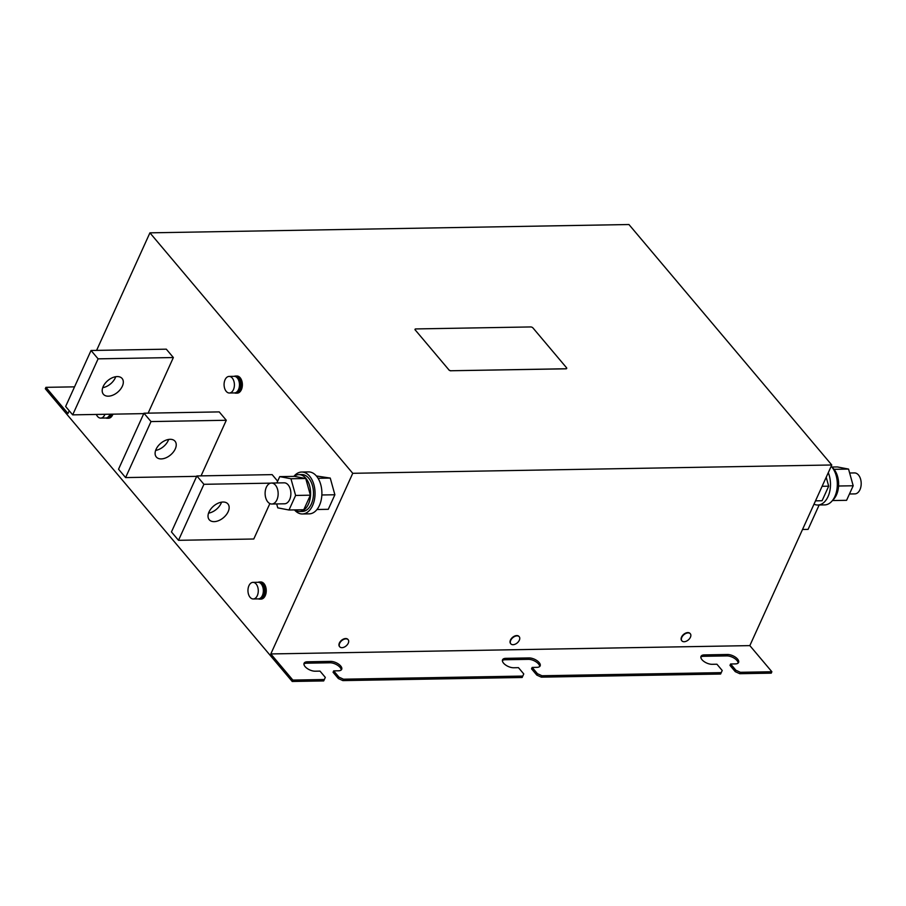 <?xml version="1.0" encoding="UTF-8"?>
<svg xmlns="http://www.w3.org/2000/svg" width="906" height="906" viewBox="0 0 906 906"><rect width="100%" height="100%" fill="white"/><g stroke="black" fill="none" stroke-linecap="round" stroke-linejoin="round"><path stroke-width="1.36" d="M117.214 376.579A12.231 7.61 139.9 0 0 105.107 383.397A12.231 7.61 139.9 0 0 103.409 394.269A12.231 7.61 139.9 0 0 108.312 396.182A12.231 7.61 139.9 0 0 120.407 389.365A12.231 7.61 139.9 0 0 122.117 378.493A12.231 7.61 139.9 0 0 117.214 376.579M214.144 521.641A12.231 7.61 139.9 0 0 226.24 514.823A12.231 7.61 139.9 0 0 227.938 503.951A12.231 7.61 139.9 0 0 223.035 502.026A12.231 7.61 139.9 0 0 210.939 508.844A12.231 7.61 139.9 0 0 209.229 519.716A12.231 7.61 139.9 0 0 214.144 521.641M221.562 502.162A12.231 7.61 -40.1 0 1 208.55 513.136M170.124 439.308A12.231 7.61 139.9 0 0 158.029 446.114A12.231 7.61 139.9 0 0 156.319 456.998A12.231 7.61 139.9 0 0 161.223 458.912A12.231 7.61 139.9 0 0 173.318 452.094A12.231 7.61 139.9 0 0 175.028 441.222A12.231 7.61 139.9 0 0 170.124 439.308M690.179 633.622A5.504 3.431 139.9 0 0 690.055 633.453A5.504 3.431 139.9 0 0 685.729 633.079A5.504 3.431 139.9 0 0 681.538 637.077A5.504 3.431 139.9 0 0 681.64 640.553A5.504 3.431 139.9 0 0 681.776 640.701M688.118 632.909A5.504 3.431 139.9 0 0 681.799 637.394A5.504 3.431 139.9 0 0 681.901 640.87A5.504 3.431 139.9 0 0 684.109 641.731A5.504 3.431 139.9 0 0 690.429 637.246A5.504 3.431 139.9 0 0 690.327 633.77A5.504 3.431 139.9 0 0 688.118 632.909M519.104 636.59A5.504 3.431 139.9 0 0 518.979 636.431A5.504 3.431 139.9 0 0 514.653 636.057A5.504 3.431 139.9 0 0 510.463 640.055A5.504 3.431 139.9 0 0 510.565 643.52A5.504 3.431 139.9 0 0 510.701 643.679M517.032 635.876A5.504 3.431 139.9 0 0 510.724 640.361A5.504 3.431 139.9 0 0 510.825 643.838A5.504 3.431 139.9 0 0 513.034 644.698A5.504 3.431 139.9 0 0 519.342 640.214A5.504 3.431 139.9 0 0 519.24 636.737A5.504 3.431 139.9 0 0 517.032 635.876M348.017 639.557A5.504 3.431 139.9 0 0 347.893 639.398A5.504 3.431 139.9 0 0 343.578 639.024A5.504 3.431 139.9 0 0 339.376 643.022A5.504 3.431 139.9 0 0 339.478 646.499A5.504 3.431 139.9 0 0 339.625 646.646M345.956 638.855A5.504 3.431 139.9 0 0 339.648 643.339A5.504 3.431 139.9 0 0 339.75 646.816A5.504 3.431 139.9 0 0 341.958 647.677A5.504 3.431 139.9 0 0 348.266 643.181A5.504 3.431 139.9 0 0 348.164 639.715A5.504 3.431 139.9 0 0 345.956 638.855M849.454 493.985L854.856 493.895A10.487 6.523 -91 0 0 859.16 491.143A10.487 6.523 -91 0 0 860.7 479.557A10.487 6.523 -91 0 0 854.494 472.921L849.635 473M832.161 467.428A18.437 11.461 89 0 1 837.903 490.633A18.437 11.461 89 0 1 832.727 500.157M828.288 472.683A20.974 13.035 89 0 1 828.537 473.317A20.974 13.035 89 0 1 828.933 494.314A20.974 13.035 89 0 1 817.812 505.016A20.974 13.035 89 0 1 813.996 504.178M831.176 466.307A20.974 13.035 89 0 1 832.999 468.572A20.974 13.035 89 0 1 836.532 491.494A20.974 13.035 89 0 1 824.653 504.902L817.812 505.016M267.157 485.797A10.487 6.523 89 0 1 271.449 483.045A10.487 6.523 89 0 1 277.655 489.682A10.487 6.523 89 0 1 276.115 501.267A10.487 6.523 89 0 1 271.811 504.019A10.487 6.523 89 0 1 265.605 497.383A10.487 6.523 89 0 1 267.157 485.797M271.449 483.045L284.178 482.83A10.487 6.523 89 0 1 290.384 489.466A10.487 6.523 89 0 1 288.844 501.052A10.487 6.523 89 0 1 284.541 503.793L271.811 504.019M294.076 476.375A18.437 11.461 89 0 1 298.821 474.619A18.437 11.461 89 0 1 309.886 499.806A18.437 11.461 89 0 1 299.467 511.494A18.437 11.461 89 0 1 294.665 509.897M298.821 474.619L301.698 474.563A18.437 11.461 89 0 1 312.763 499.761A18.437 11.461 89 0 1 302.344 511.437L299.467 511.494M294.473 509.897A20.974 13.035 -91 0 0 302.377 513.974L309.229 513.849A20.974 13.035 -91 0 0 320.339 503.147A20.974 13.035 -91 0 0 319.943 482.151A20.974 13.035 -91 0 0 308.493 471.913L301.653 472.037A20.974 13.035 -91 0 0 293.895 476.375M302.377 513.974A20.974 13.035 -91 0 0 314.257 500.565A20.974 13.035 -91 0 0 310.724 477.632A20.974 13.035 -91 0 0 301.653 472.037M234.224 376.33A8.562 5.323 89 0 1 235.526 376.047L236.896 376.013A8.562 5.323 89 0 1 240.158 377.723A8.562 5.323 89 0 1 242.14 387.236A8.562 5.323 89 0 1 237.191 393.147L235.82 393.17A8.562 5.323 89 0 1 234.507 392.921M235.526 376.047A8.562 5.323 89 0 1 238.788 377.745A8.562 5.323 89 0 1 240.769 387.258A8.562 5.323 89 0 1 235.82 393.17M237.179 377.802A7.248 4.507 89 0 1 238.312 378.787A7.248 4.507 89 0 1 240.158 385.56A7.248 4.507 89 0 1 237.406 391.347M232.264 378.062A8.301 5.164 89 0 1 234.178 387.292A8.301 5.164 89 0 1 229.388 393.011A8.301 5.164 89 0 1 226.228 391.369A8.301 5.164 89 0 1 224.303 382.139A8.301 5.164 89 0 1 229.093 376.42A8.301 5.164 89 0 1 232.264 378.062M229.093 376.42L234.167 376.33A8.301 5.164 89 0 1 237.327 377.972A8.301 5.164 89 0 1 239.241 387.202A8.301 5.164 89 0 1 234.45 392.932L229.388 393.011M112.944 414.155A8.562 5.323 89 0 1 108.505 418.232L107.135 418.255A8.562 5.323 89 0 1 105.832 418.017M111.574 414.178A8.562 5.323 89 0 1 107.135 418.255M110.577 414.201A7.248 4.507 89 0 1 108.731 416.432M104.949 414.302A8.301 5.164 89 0 1 100.702 418.108A8.301 5.164 89 0 1 97.542 416.454A8.301 5.164 89 0 1 96.33 414.45M110.011 414.212A8.301 5.164 89 0 1 105.764 418.017L100.702 418.108M258.097 582.286A8.562 5.323 89 0 1 259.41 581.992L260.769 581.969A8.562 5.323 89 0 1 264.031 583.679A8.562 5.323 89 0 1 266.013 593.192A8.562 5.323 89 0 1 261.075 599.093L259.705 599.126A8.562 5.323 89 0 1 258.391 598.877M259.41 581.992A8.562 5.323 89 0 1 262.672 583.702A8.562 5.323 89 0 1 264.643 593.215A8.562 5.323 89 0 1 259.705 599.126M261.053 583.758A7.248 4.507 89 0 1 262.185 584.744A7.248 4.507 89 0 1 264.031 591.516A7.248 4.507 89 0 1 261.29 597.303M256.138 584.019A8.301 5.164 89 0 1 258.051 593.249A8.301 5.164 89 0 1 253.261 598.968A8.301 5.164 89 0 1 250.101 597.326A8.301 5.164 89 0 1 248.187 588.096A8.301 5.164 89 0 1 252.978 582.365A8.301 5.164 89 0 1 256.138 584.019M252.978 582.365L258.04 582.286A8.301 5.164 89 0 1 261.2 583.928A8.301 5.164 89 0 1 263.125 593.158A8.301 5.164 89 0 1 258.335 598.889L253.261 598.968M96.602 350.384L149.92 232.842L628.945 224.529L831.776 464.982L749.84 645.616L771.878 671.754L771.244 673.158L739.772 673.702L740.406 672.297L735.899 670.259L730.61 663.985L735.4 663.905A7.86 3.737 24.4 0 0 738.594 662.445A7.86 3.737 24.4 0 0 735.604 657.303A7.86 3.737 24.4 0 0 727.461 654.494L704.2 654.902A7.86 3.737 24.4 0 0 701.006 656.352A7.86 3.737 24.4 0 0 703.996 661.505A7.86 3.737 24.4 0 0 712.139 664.302L716.929 664.223L722.218 670.497L721.244 672.637L541.947 675.751L537.451 673.702L532.162 667.428L536.952 667.348A7.86 3.737 24.4 0 0 540.146 665.899A7.86 3.737 24.4 0 0 537.145 660.746A7.86 3.737 24.4 0 0 529.013 657.937L505.741 658.345A7.86 3.737 24.4 0 0 502.547 659.795A7.86 3.737 24.4 0 0 505.548 664.947A7.86 3.737 24.4 0 0 513.679 667.756L518.47 667.665L523.759 673.939L522.785 676.08L343.499 679.194L338.991 677.156L333.702 670.882L338.493 670.791A7.86 3.737 24.4 0 0 341.687 669.341A7.86 3.737 24.4 0 0 338.697 664.189A7.86 3.737 24.4 0 0 330.554 661.391L307.293 661.788A7.86 3.737 24.4 0 0 304.099 663.249A7.86 3.737 24.4 0 0 307.089 668.402A7.86 3.737 24.4 0 0 315.231 671.199L320.022 671.12L325.311 677.394L324.337 679.523L292.853 680.078L292.219 681.471L45.3 388.742L45.934 387.338L67.984 413.476L69.218 410.746M316.409 475.99L330.248 478.074L334.88 494.767L328.278 509.308L316.987 509.512M201.064 475.865L226.285 420.271L219.229 411.902L143.952 413.215L151.008 421.573L125.594 477.587L196.67 476.352M270.634 483.147L203.918 484.302L196.862 475.944L272.14 474.631L277.655 481.177M269.863 503.566L253.782 539.002L178.505 540.316L171.449 531.947L196.862 475.944M148.142 413.136L173.363 357.542L166.308 349.172L91.042 350.486L98.097 358.844L173.363 357.542M149.92 232.842L352.751 473.306L270.815 653.939L292.853 680.078M522.785 676.08L522.15 677.484L342.864 680.599L343.499 679.194M721.244 672.637L720.61 674.03L541.312 677.144L541.947 675.751M771.878 671.754L740.406 672.297M74.541 386.851L45.934 387.338M415.242 330.067A1.744 0.827 -155.6 0 1 415.016 329.331A1.744 0.827 -155.6 0 1 415.039 329.297A1.744 0.827 24.4 0 0 415.276 329.999L448.787 369.727A1.744 0.827 24.4 0 0 451.029 370.747L566.001 368.753A1.744 0.827 24.4 0 0 566.714 368.436A1.744 0.827 -155.6 0 1 566.68 368.504A1.744 0.827 -155.6 0 1 565.967 368.821L566.001 368.753M451.029 370.747L565.967 368.821M451.007 370.826A1.744 0.827 -155.6 0 1 448.753 369.795M831.776 464.982L352.751 473.306M749.84 645.616L270.815 653.939M324.337 679.523L323.702 680.927L292.219 681.471M730.61 663.985L729.976 665.389L735.264 671.663L739.772 673.702M700.836 657.122A7.86 3.737 -155.6 0 1 703.566 656.295L726.827 655.899A7.86 3.737 -155.6 0 1 734.324 658.266A7.86 3.737 -155.6 0 1 738.13 663.079M720.61 674.03L722.218 670.497M532.162 667.428L531.528 668.832L536.816 675.106L541.312 677.144M502.388 660.565A7.86 3.737 -155.6 0 1 505.106 659.749L528.379 659.342A7.86 3.737 -155.6 0 1 535.865 661.708A7.86 3.737 -155.6 0 1 539.67 666.522M522.15 677.484L523.759 673.939M333.702 670.882L333.068 672.275L338.357 678.549L342.864 680.599M303.929 664.019A7.86 3.737 -155.6 0 1 306.658 663.192L329.92 662.784A7.86 3.737 -155.6 0 1 337.417 665.151A7.86 3.737 -155.6 0 1 341.222 669.976M323.702 680.927L325.311 677.394M735.264 671.663L735.899 670.259M536.816 675.106L537.451 673.702M338.357 678.549L338.991 677.156M91.042 350.486L65.628 406.488L72.684 414.857L98.097 358.844M115.742 376.703A12.231 7.61 -40.1 0 1 102.729 387.677M143.76 413.623L72.684 414.857M203.918 484.302L178.505 540.316M143.952 413.215L118.539 469.217L125.594 477.587M226.285 420.271L151.008 421.573M155.639 450.407A12.231 7.61 139.9 0 0 168.652 439.433M802.523 529.478L808.084 529.376L819.149 504.993M318.063 478.289L330.248 478.074M321.856 494.982L334.88 494.767M305.741 478.504L294.507 476.363L279.728 476.624L290.962 478.753L305.741 478.504L310.384 495.186L303.782 509.738L289.003 509.999L277.757 507.858L276.67 503.929M290.962 478.753L295.605 495.446L310.384 495.186M279.728 476.624L276.851 482.955M295.605 495.446L289.003 509.999M826.204 477.258L828.684 486.182L822.082 500.735L815.502 500.848M822.104 486.296L828.684 486.182M834.041 469.331L848.548 469.07L853.18 485.763L846.589 500.316L832.421 500.554M838.571 486.012L853.18 485.763M831.833 467.032L837.314 466.941L848.548 469.07M566.68 368.504L566.714 368.436A1.744 0.827 24.4 0 0 566.488 367.689L532.977 327.961A1.744 0.827 24.4 0 0 530.723 326.941L415.763 328.935A1.744 0.827 24.4 0 0 415.05 329.252L415.016 329.331M415.276 329.999L448.787 369.727M703.566 656.295L704.2 654.902M726.827 655.899L727.461 654.494M528.379 659.342L529.013 657.937M505.106 659.749L505.741 658.345M306.658 663.192L307.293 661.788M329.92 662.784L330.554 661.391"/></g></svg>
